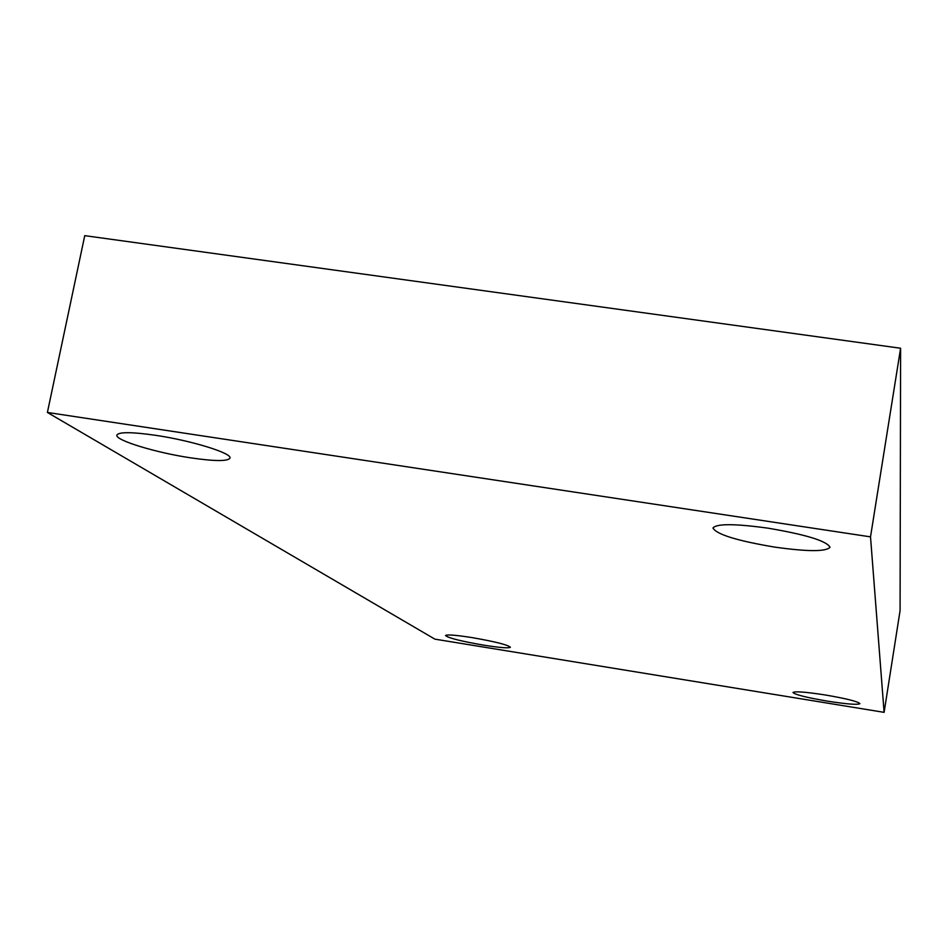 <?xml version="1.0" encoding="UTF-8"?>
<svg xmlns="http://www.w3.org/2000/svg" width="948" height="948" viewBox="0 0 948 948"><rect width="100%" height="100%" fill="white"/><g stroke="black" fill="none" stroke-linecap="round" stroke-linejoin="round"><path stroke-width="1.42" d="M434.883 639.142L47.4 412.451L870.513 536.864L884.105 712.351L434.883 639.142M870.513 536.864L900.6 348.248L84.751 235.649L47.4 412.451M900.6 348.248L900.079 610.595L884.105 712.351M827.414 701.141C806.475 697.538 794.993 694.659 792.966 692.49C794.945 691.139 805.729 691.969 825.305 694.979C846.481 698.629 858.023 701.52 859.919 703.653C857.739 704.992 846.896 704.163 827.414 701.141M774.504 547.079C737.011 540.751 716.498 534.399 712.967 528.024C716.415 523.557 734.759 523.604 767.999 528.166C806.215 534.66 826.881 541.035 830.01 547.28C825.981 551.783 807.483 551.712 774.504 547.079M190.856 457.872C156.041 452.741 114.791 440.228 116.877 435.096C118.808 431.838 131.701 431.909 155.567 435.31C191.579 440.583 232.497 453.31 229.973 458.133C227.757 461.415 214.722 461.332 190.856 457.872M483.836 645.185C461.084 641.227 448.309 638.016 445.524 635.551C446.887 634.378 455.692 635.053 471.938 637.577C494.951 641.595 507.773 644.818 510.391 647.235C508.886 648.408 500.034 647.721 483.836 645.185"/></g></svg>
